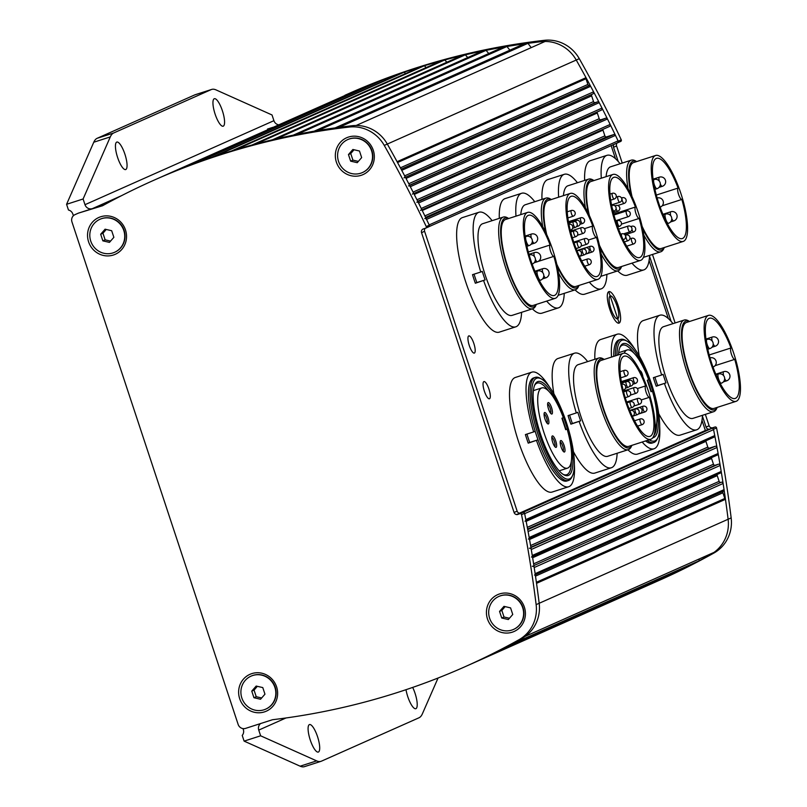 <?xml version="1.0" encoding="UTF-8"?>
<svg xmlns="http://www.w3.org/2000/svg" width="807" height="807" viewBox="0 0 807 807"><rect width="100%" height="100%" fill="white"/><g stroke="black" fill="none" stroke-linecap="round" stroke-linejoin="round"><path stroke-width="1.21" d="M412.68 687.423A14.445 3.985 -107.8 0 1 415.938 708.657A14.445 3.985 -107.8 0 1 415.827 708.697A14.445 3.985 -107.8 0 1 406.002 689.703M483.837 381.62A9.028 2.492 -107.8 0 1 483.907 381.59A9.028 2.492 -107.8 0 1 489.002 389.297A9.028 2.492 -107.8 0 1 489.506 398.749A9.028 2.492 -107.8 0 1 489.435 398.779A9.028 2.492 -107.8 0 1 484.341 391.072A9.028 2.492 -107.8 0 1 483.837 381.62M468.726 335.934A9.028 2.492 -107.8 0 1 468.796 335.904A9.028 2.492 -107.8 0 1 473.891 343.611A9.028 2.492 -107.8 0 1 474.395 353.062A9.028 2.492 -107.8 0 1 474.324 353.093A9.028 2.492 -107.8 0 1 469.24 345.386A9.028 2.492 -107.8 0 1 468.726 335.934M318.432 752.023A14.445 3.985 -107.8 0 1 318.321 752.063A14.445 3.985 -107.8 0 1 310.17 739.737A14.445 3.985 -107.8 0 1 309.363 724.615A14.445 3.985 -107.8 0 1 309.474 724.565A14.445 3.985 -107.8 0 1 317.615 736.892A14.445 3.985 -107.8 0 1 318.432 752.023M223.297 126.154A14.445 3.985 -107.8 0 1 223.186 126.195A14.445 3.985 -107.8 0 1 215.035 113.878A14.445 3.985 -107.8 0 1 214.228 98.747A14.445 3.985 -107.8 0 1 214.339 98.706A14.445 3.985 -107.8 0 1 222.48 111.023A14.445 3.985 -107.8 0 1 223.297 126.154M125.781 169.52A14.445 3.985 -107.8 0 1 125.67 169.561A14.445 3.985 -107.8 0 1 117.529 157.244A14.445 3.985 -107.8 0 1 116.722 142.113A14.445 3.985 -107.8 0 1 116.833 142.072A14.445 3.985 -107.8 0 1 124.974 154.399A14.445 3.985 -107.8 0 1 125.781 169.52M610.183 295.957A12.034 3.319 -107.8 0 1 610.274 295.917A12.034 3.319 -107.8 0 1 617.062 306.186A12.034 3.319 -107.8 0 1 617.728 318.795A12.034 3.319 -107.8 0 1 617.637 318.836A12.034 3.319 -107.8 0 1 610.849 308.556A12.034 3.319 -107.8 0 1 610.183 295.957M243.018 728.6L243.341 729.578A6.022 5.78 -114 0 1 242.221 735.409L244.118 741.119L260.631 735.802L258.744 730.093L286.001 717.968M260.6 723.546A6.022 5.78 -114 0 0 258.744 730.093M472.135 663.546A722.094 693.818 66 0 1 468.574 665.15L657.503 581.121A722.094 693.818 66 0 0 661.064 579.527L472.135 663.546M491.302 654.497A722.094 693.818 66 0 1 487.791 656.212L676.71 572.183A722.094 693.818 66 0 0 680.22 570.468L491.302 654.497M510.165 644.843A722.094 693.818 66 0 1 506.705 646.669L695.634 562.64A722.094 693.818 66 0 0 699.094 560.815L510.165 644.843M702.423 416.099L706.064 427.105A3.006 2.895 -114 0 0 709.767 429.072L711.986 428.356A1.2 1.16 66 0 1 713.509 429.294A1203.489 1156.36 66 0 1 728.116 519.254L536.141 604.635A36.103 34.691 66 0 1 518.649 639.911L521.695 638.559A36.103 34.691 -114 0 0 539.187 603.273A36.103 34.691 66 0 1 525.125 636.4L714.054 552.371A36.103 34.691 -114 0 0 728.116 519.254A1203.489 1156.36 -114 0 0 725.463 499.321L536.534 583.34A1203.489 1156.36 -114 0 1 539.187 603.273A1203.489 1156.36 -114 0 0 524.58 513.323A1.2 1.16 -114 0 0 523.067 512.384L520.838 513.101A3.006 2.895 66 0 1 517.136 511.134L424.593 231.306A3.006 2.895 66 0 1 425.218 228.32M535.293 574.766L723.445 491.08A1.503 1.443 -114 0 0 724.05 489.647L535.122 573.666A1.503 1.443 66 0 1 534.527 575.098M535.122 573.666A1203.489 1156.36 -114 0 0 534.194 567.523L723.112 483.494A1.503 1.443 -114 0 0 721.206 482.263L533.891 565.566L721.206 482.263M532.277 566.282A1.503 1.443 66 0 1 534.194 567.523M720.237 473.094A1.503 1.443 -114 0 0 721.196 471.459L532.267 555.488A1.503 1.443 66 0 1 531.45 557.062M532.267 555.488A1203.489 1156.36 -114 0 0 531.268 549.486L720.197 465.457A1.503 1.443 -114 0 0 718.291 464.247L530.945 547.57M529.362 548.266A1.503 1.443 66 0 1 531.268 549.486M717.141 455.138A1.503 1.443 -114 0 0 718.099 453.473L529.17 537.502A1.503 1.443 66 0 1 528.353 539.106M529.17 537.502A1203.489 1156.36 -114 0 0 528.081 531.531L717.009 447.502A1.503 1.443 -114 0 0 715.113 446.311L527.738 529.644M713.792 437.253A1.503 1.443 -114 0 0 714.75 435.578L525.821 519.607A1.503 1.443 66 0 1 525.004 521.231M525.821 519.607A1203.489 1156.36 -114 0 0 524.651 513.655L713.57 429.627A1.503 1.443 -114 0 0 711.673 428.456L522.754 512.485L516.43 514.513M617.244 142.92A1.503 1.443 -114 0 0 618.081 140.872L429.153 224.901A1203.489 1156.36 -114 0 0 426.54 219.413L615.469 135.384A1.503 1.443 -114 0 0 613.693 134.587L425.914 218.102M424.764 218.606A1.503 1.443 66 0 1 426.54 219.413M609.346 126.507A1.503 1.443 -114 0 0 610.173 124.439L421.244 208.468A1.503 1.443 66 0 1 420.558 210.476M421.244 208.468A1203.489 1156.36 -114 0 0 418.551 203.001L607.479 118.982A1.503 1.443 -114 0 0 605.714 118.195L417.915 201.72M416.785 202.224A1.503 1.443 66 0 1 418.551 203.001M601.195 110.176A1.503 1.443 -114 0 0 602.002 108.088L413.083 192.106A1.503 1.443 66 0 1 412.407 194.144M413.083 192.106A1203.489 1156.36 -114 0 0 410.299 186.679L599.228 102.65A1.503 1.443 -114 0 0 597.473 101.894L409.653 185.428M408.544 185.923A1.503 1.443 66 0 1 410.299 186.679M592.782 93.925A1.503 1.443 -114 0 0 593.579 91.816L404.66 175.845A1.503 1.443 66 0 1 403.994 177.893M404.66 175.845A1203.489 1156.36 -114 0 0 401.735 170.327L590.663 86.309A1.503 1.443 -114 0 0 589.312 85.502L401.129 169.198M579.285 58.679A1203.489 1156.36 66 0 1 621.269 139.833L618.223 141.185A1203.489 1156.36 66 0 0 576.238 60.031A36.103 34.691 -114 0 0 545.078 41.46L356.159 125.478A36.103 34.691 66 0 1 387.32 144.06L579.285 58.679A36.103 34.691 -114 0 0 544.069 40.35L541.023 41.702A36.103 34.691 66 0 1 576.238 60.031A1203.489 1156.36 -114 0 1 586.013 77.674L397.084 161.703A1203.489 1156.36 -114 0 0 387.32 144.06A36.103 34.691 -114 0 0 352.094 125.731A722.094 693.818 -114 0 0 156.619 179.033L153.572 180.385A722.094 693.818 -114 0 0 102.529 205.755L78.612 213.068A6.022 5.78 -114 0 0 78.057 213.28L75.011 214.632A6.022 5.78 66 0 1 75.565 214.42M335.147 127.899A722.094 693.818 66 0 1 339.021 127.365L527.949 43.336A722.094 693.818 -114 0 0 524.066 43.871L335.147 127.899M314.155 131.188A722.094 693.818 66 0 1 318.019 130.532L506.937 46.503A722.094 693.818 -114 0 0 503.084 47.169L314.155 131.188M293.294 135.142A722.094 693.818 66 0 1 297.127 134.365L486.056 50.337A722.094 693.818 -114 0 0 482.213 51.123L293.294 135.142M272.574 139.752A722.094 693.818 66 0 1 276.387 138.854L465.306 54.826A722.094 693.818 -114 0 0 461.503 55.723L272.574 139.752M252.026 145.018A722.094 693.818 66 0 1 255.799 143.999L444.728 59.97A722.094 693.818 -114 0 0 440.955 60.989L252.026 145.018M231.659 150.919A722.094 693.818 66 0 1 235.402 149.789L424.331 65.76A722.094 693.818 -114 0 0 420.588 66.9L231.659 150.919M211.495 157.476A722.094 693.818 66 0 1 215.197 156.215L404.125 72.196A722.094 693.818 -114 0 0 400.423 73.447L211.495 157.476M191.562 164.658A722.094 693.818 66 0 1 195.213 163.286L384.142 79.268A722.094 693.818 -114 0 0 380.48 80.639L191.562 164.658M171.861 172.476A722.094 693.818 66 0 1 175.472 170.983L364.401 86.964A722.094 693.818 -114 0 0 360.79 88.447L171.861 172.476M78.612 213.068L104.174 204.847L92.381 208.64L121.403 195.728M278.566 124.792A6.022 5.78 66 0 1 273.916 120.677L84.987 204.696A6.022 5.78 -114 0 0 92.381 208.64M84.987 204.696L83.101 198.986L66.578 204.302L68.464 210.012A6.022 5.78 -114 0 1 72.852 214.077L73.397 215.721M260.631 735.802L316.657 760.88A60.172 16.584 72.2 0 0 320.984 761.334A60.172 16.584 72.2 0 0 321.448 761.162L418.964 717.796A60.172 16.584 72.2 0 0 422.364 713.862L438.06 678.021M66.578 204.302L93.773 142.224A60.172 16.584 -107.8 0 1 97.173 138.29L194.689 94.923A60.172 16.584 -107.8 0 1 195.143 94.742L211.666 89.436A60.172 16.584 72.2 0 0 211.202 89.607L113.696 132.973A60.172 16.584 72.2 0 0 110.297 136.908L83.101 198.986M273.916 120.677L272.02 114.967L216.004 89.89A60.172 16.584 72.2 0 0 211.666 89.436M320.984 761.334L304.471 766.65A60.172 16.584 -107.8 0 1 300.133 766.186L244.118 741.119M157.244 178.75L345.093 95.428M364.401 86.964L365.057 87.499M384.142 79.268L385.232 80.206M404.125 72.196L405.608 73.558M424.331 65.76L426.167 67.566M444.728 59.97L446.896 62.23M465.306 54.826L467.767 57.549M486.056 50.337L488.77 53.524M506.937 46.503L509.883 50.175M527.949 43.336L531.198 47.633M586.013 77.674A1.503 1.443 -114 0 0 585.983 78.743L587.869 84.453A1.503 1.443 -114 0 0 589.312 85.502M593.579 91.816A1203.489 1156.36 -114 0 0 590.663 86.309M592.116 94.227A1.503 1.443 -114 0 0 591.642 95.872L593.528 101.581A1.503 1.443 -114 0 0 595.384 102.57L597.473 101.894M602.002 108.088A1203.489 1156.36 -114 0 0 599.228 102.65M597.372 111.88A1.503 1.443 -114 0 0 597.311 113L599.197 118.71A1.503 1.443 -114 0 0 601.044 119.698L605.714 118.195M610.173 124.439A1203.489 1156.36 -114 0 0 607.479 118.982M602.92 129.372A1.503 1.443 -114 0 0 602.98 130.139L604.867 135.848A1.503 1.443 -114 0 0 606.713 136.827L613.693 134.587M618.081 140.872A1203.489 1156.36 -114 0 0 615.469 135.384M611.151 145.643L615.459 158.666M649.11 260.419L668.337 318.573M701.989 420.326L705.358 430.494L711.673 428.456M714.75 435.578A1203.489 1156.36 -114 0 0 713.57 429.627M705.832 440.804A1.503 1.443 -114 0 0 705.913 441.368L707.8 447.088A1.503 1.443 -114 0 0 709.646 448.067L715.113 446.311M718.099 453.473A1203.489 1156.36 -114 0 0 717.009 447.502M711.542 457.63A1.503 1.443 -114 0 0 711.572 458.507L713.459 464.217A1.503 1.443 -114 0 0 715.315 465.205L718.291 464.247M721.196 471.459A1203.489 1156.36 -114 0 0 720.197 465.457M717.373 474.375A1.503 1.443 -114 0 0 717.241 475.636L719.128 481.345A1.503 1.443 -114 0 0 720.974 482.334M724.05 489.647A1203.489 1156.36 -114 0 0 723.112 483.494M723.445 491.08A1.503 1.443 -114 0 0 722.911 492.774L724.797 498.484A1.503 1.443 -114 0 0 725.463 499.321M699.104 559.019L699.094 560.815M680.261 569.48L680.22 570.468M519.436 513.181L705.358 430.494M618.142 305.51A16.543 4.56 -107.8 0 1 619.019 323.133A16.543 4.56 -107.8 0 1 609.769 309.242A16.543 4.56 -107.8 0 1 608.892 291.62A16.543 4.56 -107.8 0 1 618.142 305.51A16.543 4.56 -107.8 0 1 619.019 323.133A16.543 4.56 -107.8 0 1 609.769 309.242A16.543 4.56 -107.8 0 1 608.892 291.62A16.543 4.56 -107.8 0 1 618.142 305.51M628.078 188.848A48.138 13.265 -107.8 0 1 631.276 160.159A48.138 13.265 -107.8 0 1 635.513 160.916L636.683 161.571M606.097 176.662A48.138 13.265 -107.8 0 1 610.627 166.797L631.276 160.159M631.175 194.82A46.635 12.851 -107.8 0 1 636.652 161.582M657.987 203.535A45.131 12.438 -107.8 0 1 655.597 155.489A45.131 12.438 -107.8 0 1 680.846 193.367A45.131 12.438 -107.8 0 1 683.236 241.414A45.131 12.438 -107.8 0 1 657.987 203.535M632.032 196.636A45.131 12.438 -107.8 0 1 633.566 162.58L655.597 155.489M681.854 199.45A6.022 1.654 -107.8 0 1 678.556 194.386A6.022 1.654 -107.8 0 1 678.092 188.061A42.125 11.611 -107.8 0 0 656.515 158.354A42.125 11.611 -107.8 0 0 658.754 203.193A42.125 11.611 -107.8 0 0 682.318 238.549A42.125 11.611 -107.8 0 0 681.854 199.45L662.184 205.785M601.306 178.206A60.172 16.584 -107.8 0 1 606.935 155.337A60.172 16.584 -107.8 0 1 620.099 163.75M584.631 180.405A60.172 16.584 -107.8 0 1 590.421 160.654L606.935 155.337M649.574 255.405A60.172 16.584 -107.8 0 1 643.794 269.911A60.172 16.584 -107.8 0 1 631.982 263.153M643.794 269.911L627.271 275.217A60.172 16.584 -107.8 0 1 617.708 270.91M656.313 195.072L678.092 188.061M683.236 241.414L661.205 248.506A45.131 12.438 -107.8 0 1 642.12 226.323M643.835 235.069A48.138 13.265 -107.8 0 0 660.751 251.804A48.138 13.265 -107.8 0 0 663.758 248.717L664.322 247.497A46.635 12.851 -107.8 0 1 642.574 228.371M717.201 407.404L716.636 408.624A48.138 13.265 -107.8 0 1 713.64 411.711A48.138 13.265 -107.8 0 1 686.707 371.301A48.138 13.265 -107.8 0 1 684.154 320.056A48.138 13.265 -107.8 0 1 688.391 320.813L689.561 321.479M713.64 411.711L692.991 418.349A48.138 13.265 -107.8 0 1 666.057 377.948A48.138 13.265 -107.8 0 1 663.505 326.694L684.154 320.056M717.171 407.414A46.635 12.851 -107.8 0 1 688.462 370.695A46.635 12.851 -107.8 0 1 689.531 321.489M710.876 363.443A45.131 12.438 -107.8 0 1 708.475 315.396A45.131 12.438 -107.8 0 1 733.724 353.274A45.131 12.438 -107.8 0 1 736.115 401.321A45.131 12.438 -107.8 0 1 710.876 363.443M736.115 401.321L714.094 408.403A45.131 12.438 -107.8 0 1 688.845 370.524A45.131 12.438 -107.8 0 1 686.454 322.477L708.475 315.396M734.743 359.357A6.022 1.654 -107.8 0 1 731.445 354.293A6.022 1.654 -107.8 0 1 730.971 347.968A42.125 11.611 -107.8 0 0 709.403 318.261A42.125 11.611 -107.8 0 0 711.633 363.1A42.125 11.611 -107.8 0 0 735.197 398.456A42.125 11.611 -107.8 0 0 734.743 359.357L715.073 365.682M661.639 375.003L663.132 374.337A54.281 14.96 72.2 0 0 665.967 382.901L656.212 386.22A60.172 16.584 -107.8 0 1 654.749 381.963A60.172 16.584 -107.8 0 1 653.377 377.656L661.639 375.003A60.172 16.584 -107.8 0 1 659.823 315.244A60.172 16.584 -107.8 0 1 672.977 323.647M639.215 355.897A60.172 16.584 -107.8 0 1 643.3 320.561L659.823 315.244M702.463 415.302A60.172 16.584 -107.8 0 1 696.673 429.808A60.172 16.584 -107.8 0 1 664.474 383.567M656.212 386.22L657.705 385.554A54.281 14.96 -107.8 0 1 654.931 377.162M665.967 382.901L657.705 385.554M696.673 429.808L680.15 435.124A60.172 16.584 -107.8 0 1 658.744 413.709M709.192 354.969L730.971 347.968M536.342 304.421L535.777 305.641A48.138 13.265 -107.8 0 1 532.771 308.728A48.138 13.265 -107.8 0 1 505.838 268.317A48.138 13.265 -107.8 0 1 503.286 217.073A48.138 13.265 -107.8 0 1 507.532 217.829L508.703 218.495M532.771 308.728L512.122 315.366A48.138 13.265 -107.8 0 1 485.189 274.965A48.138 13.265 -107.8 0 1 482.636 223.721L503.286 217.073M536.312 304.431A46.635 12.851 -107.8 0 1 507.603 267.712A46.635 12.851 -107.8 0 1 508.672 218.505M530.007 260.459A45.131 12.438 -107.8 0 1 527.617 212.412A45.131 12.438 -107.8 0 1 552.866 250.291A45.131 12.438 -107.8 0 1 555.256 298.338A45.131 12.438 -107.8 0 1 530.007 260.459M555.256 298.338L533.225 305.419A45.131 12.438 -107.8 0 1 507.976 267.541A45.131 12.438 -107.8 0 1 505.586 219.494L527.617 212.412M553.874 256.374A6.022 1.654 -107.8 0 1 550.576 251.31A6.022 1.654 -107.8 0 1 550.102 244.985A42.125 11.611 -107.8 0 0 528.535 215.277A42.125 11.611 -107.8 0 0 530.764 260.116A42.125 11.611 -107.8 0 0 554.328 295.473A42.125 11.611 -107.8 0 0 553.874 256.374L538.057 261.468M480.77 272.02L482.273 271.354A54.281 14.96 72.2 0 0 485.108 279.918L475.343 283.237A60.172 16.584 -107.8 0 1 473.891 278.98A60.172 16.584 -107.8 0 1 472.509 274.673L480.77 272.02A60.172 16.584 -107.8 0 1 478.955 212.261A60.172 16.584 -107.8 0 1 492.119 220.664M521.594 312.319A60.172 16.584 -107.8 0 1 515.804 326.825L499.291 332.141A60.172 16.584 -107.8 0 1 465.629 281.633A60.172 16.584 -107.8 0 1 462.441 217.577L478.955 212.261M515.804 326.825A60.172 16.584 -107.8 0 1 483.605 280.584M475.343 283.237L476.846 282.571A54.281 14.96 -107.8 0 1 474.062 274.178M485.108 279.918L476.846 282.571M528.333 251.986L550.102 244.985M585.418 207.823A48.138 13.265 -107.8 0 1 588.616 179.124A48.138 13.265 -107.8 0 1 592.852 179.89L594.023 180.546A46.635 12.851 -107.8 0 0 588.515 213.794M563.437 195.637A48.138 13.265 -107.8 0 1 567.967 185.771L588.616 179.124M615.327 222.51A45.131 12.438 -107.8 0 1 612.937 174.463A45.131 12.438 -107.8 0 1 638.186 212.342A45.131 12.438 -107.8 0 1 640.576 260.389A45.131 12.438 -107.8 0 1 615.327 222.51M589.372 215.61A45.131 12.438 -107.8 0 1 590.906 181.545L612.937 174.463M639.194 218.425A6.022 1.654 -107.8 0 1 635.896 213.361A6.022 1.654 -107.8 0 1 635.432 207.036A42.125 11.611 -107.8 0 0 613.855 177.328A42.125 11.611 -107.8 0 0 616.094 222.167A42.125 11.611 -107.8 0 0 639.658 257.524A42.125 11.611 -107.8 0 0 639.194 218.425L621.42 224.144M558.646 197.18A60.172 16.584 -107.8 0 1 564.275 174.312A60.172 16.584 -107.8 0 1 577.439 182.725M541.971 199.379A60.172 16.584 -107.8 0 1 547.761 179.628L564.275 174.312M606.914 274.38A60.172 16.584 -107.8 0 1 601.134 288.876A60.172 16.584 -107.8 0 1 589.322 282.127M601.134 288.876L584.611 294.192A60.172 16.584 -107.8 0 1 575.048 289.874M613.653 214.037L635.432 207.036M640.576 260.389L618.545 267.47A45.131 12.438 -107.8 0 1 599.46 245.298M601.175 254.044A48.138 13.265 -107.8 0 0 618.091 270.779A48.138 13.265 -107.8 0 0 621.097 267.692L621.662 266.471A46.635 12.851 -107.8 0 1 599.914 247.345M631.881 445.353L631.316 446.564A48.138 13.265 -107.8 0 1 628.32 449.66A48.138 13.265 -107.8 0 1 601.386 409.25A48.138 13.265 -107.8 0 1 598.834 358.005A48.138 13.265 -107.8 0 1 603.071 358.762L604.241 359.428M628.32 449.66L607.671 456.298A48.138 13.265 -107.8 0 1 580.737 415.898A48.138 13.265 -107.8 0 1 578.185 364.643L598.834 358.005M631.851 445.353A46.635 12.851 -107.8 0 1 603.142 408.635A46.635 12.851 -107.8 0 1 604.211 359.428M625.546 401.382A45.131 12.438 -107.8 0 1 623.155 353.335A45.131 12.438 -107.8 0 1 648.404 391.224A45.131 12.438 -107.8 0 1 650.795 439.26A45.131 12.438 -107.8 0 1 625.546 401.382M650.795 439.26L628.774 446.352A45.131 12.438 -107.8 0 1 603.525 408.473A45.131 12.438 -107.8 0 1 601.134 360.426L623.155 353.335M649.413 397.306A6.022 1.654 -107.8 0 1 646.114 392.232A6.022 1.654 -107.8 0 1 645.65 385.907A42.125 11.611 -107.8 0 0 624.083 356.2A42.125 11.611 -107.8 0 0 626.313 401.049A42.125 11.611 -107.8 0 0 649.877 436.405A42.125 11.611 -107.8 0 0 649.413 397.306L641.232 399.939M576.319 412.942L577.812 412.276A54.281 14.96 72.2 0 0 580.647 420.851L570.892 424.169A60.172 16.584 -107.8 0 1 569.429 419.902A60.172 16.584 -107.8 0 1 568.057 415.605L576.319 412.942A60.172 16.584 -107.8 0 1 574.503 353.184A60.172 16.584 -107.8 0 1 587.657 361.597M553.895 393.846A60.172 16.584 -107.8 0 1 557.98 358.5L574.503 353.184M617.143 453.252A60.172 16.584 -107.8 0 1 611.353 467.757A60.172 16.584 -107.8 0 1 579.154 421.516M570.892 424.169L572.385 423.504A54.281 14.96 -107.8 0 1 569.601 415.101M580.647 420.851L572.385 423.504M611.353 467.757L594.83 473.073A60.172 16.584 -107.8 0 1 573.414 451.658M637.318 388.591L645.65 385.907M542.758 226.787A48.138 13.265 -107.8 0 1 545.956 198.098A48.138 13.265 -107.8 0 1 550.192 198.865L551.363 199.521M520.777 214.612A48.138 13.265 -107.8 0 1 525.307 204.746L545.956 198.098M545.855 232.769A46.635 12.851 -107.8 0 1 551.332 199.531M572.667 241.485A45.131 12.438 -107.8 0 1 570.277 193.438A45.131 12.438 -107.8 0 1 595.526 231.316A45.131 12.438 -107.8 0 1 597.916 279.363A45.131 12.438 -107.8 0 1 572.667 241.485M546.712 234.585A45.131 12.438 -107.8 0 1 548.246 200.519L570.277 193.438M596.534 237.399A6.022 1.654 -107.8 0 1 593.236 232.335A6.022 1.654 -107.8 0 1 592.772 226.01A42.125 11.611 -107.8 0 0 571.195 196.303A42.125 11.611 -107.8 0 0 573.434 241.142A42.125 11.611 -107.8 0 0 596.988 276.498A42.125 11.611 -107.8 0 0 596.534 237.399L588.353 240.032M515.986 216.155A60.172 16.584 -107.8 0 1 521.615 193.287A60.172 16.584 -107.8 0 1 534.779 201.7M499.301 218.354A60.172 16.584 -107.8 0 1 505.101 198.603L521.615 193.287M564.254 293.355A60.172 16.584 -107.8 0 1 558.464 307.85A60.172 16.584 -107.8 0 1 546.662 301.102M558.464 307.85L541.951 313.166A60.172 16.584 -107.8 0 1 532.388 308.849M584.439 228.694L592.772 226.01M597.916 279.363L575.885 286.445A45.131 12.438 -107.8 0 1 556.8 264.272M578.972 285.456A46.635 12.851 -107.8 0 1 557.254 266.32M579.002 285.446L578.437 286.667A48.138 13.265 -107.8 0 1 575.431 289.753A48.138 13.265 -107.8 0 1 558.515 273.018M533.659 431.916L535.152 431.251A54.281 14.96 72.2 0 0 537.987 439.815L528.232 443.144A60.172 16.584 -107.8 0 1 526.769 438.877A60.172 16.584 -107.8 0 1 525.397 434.58L533.659 431.916A60.172 16.584 -107.8 0 1 531.843 372.158A60.172 16.584 -107.8 0 1 549.345 386.815M574.372 464.62A60.172 16.584 -107.8 0 1 568.693 486.732L552.17 492.038A60.172 16.584 -107.8 0 1 518.508 441.54A60.172 16.584 -107.8 0 1 515.32 377.474L531.843 372.158M541.467 378.987L540.105 378.211A54.16 14.93 72.2 0 0 535.334 377.363A54.16 14.93 72.2 0 0 538.208 435.013A54.16 14.93 72.2 0 0 568.501 480.468A54.16 14.93 72.2 0 0 571.881 476.998L572.536 475.575A52.949 14.597 -107.8 0 1 539.611 434.519A52.949 14.597 -107.8 0 1 541.467 378.987A52.949 14.597 -107.8 0 1 566.423 422.596A52.949 14.597 -107.8 0 1 572.536 475.575M568.501 480.468L566.847 481.002A54.16 14.93 -107.8 0 1 536.554 435.548A54.16 14.93 -107.8 0 1 533.679 377.888L535.334 377.363M562.227 418.117A48.138 13.265 -107.8 0 1 564.103 423.493A48.138 13.265 -107.8 0 1 565.949 429.415M571.326 461.241A48.138 13.265 -107.8 0 1 566.655 474.738A48.138 13.265 -107.8 0 1 563.084 474.324M540.529 434.116A49.338 13.598 72.2 0 0 563.78 474.758A49.338 13.598 72.2 0 0 565.515 422.999A49.338 13.598 72.2 0 0 534.829 384.757A49.338 13.598 72.2 0 0 540.529 434.116M544.009 432.774A42.125 11.611 -107.8 0 1 541.769 387.925A42.125 11.611 -107.8 0 1 563.336 417.623L561.924 418.248L565.697 429.677L567.119 429.042A42.125 11.611 -107.8 0 1 567.573 468.131A42.125 11.611 -107.8 0 1 544.009 432.774M551.806 437.404A4.812 1.332 -107.8 0 1 554.389 441.6A4.812 1.332 -107.8 0 1 554.732 446.513M556.114 447.36A6.022 1.654 72.2 0 0 555.751 440.975A6.022 1.654 72.2 0 0 552.341 435.941A6.022 1.654 72.2 0 0 552.008 436.315A6.022 1.654 72.2 0 0 552.654 442.165A6.022 1.654 72.2 0 0 555.539 447.29A6.022 1.654 72.2 0 0 556.114 447.36M547.61 404.065A4.812 1.332 -107.8 0 1 550.192 408.251A4.812 1.332 -107.8 0 1 550.545 413.174M551.927 414.021A6.022 1.654 72.2 0 0 551.554 407.626A6.022 1.654 72.2 0 0 548.145 402.592A6.022 1.654 72.2 0 0 547.822 402.965A6.022 1.654 72.2 0 0 548.457 408.816A6.022 1.654 72.2 0 0 551.352 413.941A6.022 1.654 72.2 0 0 551.927 414.021M560.169 442.044A4.812 1.332 -107.8 0 1 562.761 446.231A4.812 1.332 -107.8 0 1 563.104 451.143M564.486 451.991A6.022 1.654 72.2 0 0 564.123 445.605A6.022 1.654 72.2 0 0 560.704 440.572A6.022 1.654 72.2 0 0 560.381 440.945A6.022 1.654 72.2 0 0 561.016 446.796A6.022 1.654 72.2 0 0 563.911 451.92A6.022 1.654 72.2 0 0 564.486 451.991M544.059 413.991A4.812 1.332 -107.8 0 1 546.652 418.187A4.812 1.332 -107.8 0 1 546.995 423.1M548.377 423.947A6.022 1.654 72.2 0 0 548.014 417.562A6.022 1.654 72.2 0 0 544.594 412.528A6.022 1.654 72.2 0 0 544.271 412.891A6.022 1.654 72.2 0 0 544.907 418.742A6.022 1.654 72.2 0 0 547.802 423.877A6.022 1.654 72.2 0 0 548.377 423.947M565.646 429.516L567.119 429.042M528.232 443.144L529.725 442.478A54.281 14.96 -107.8 0 1 526.941 434.075M537.987 439.815L529.725 442.478M568.693 486.732A60.172 16.584 -107.8 0 1 536.484 440.481M534.516 385.504A48.138 13.265 -107.8 0 1 537.18 383.083A48.138 13.265 -107.8 0 1 548.841 391.324M611.535 357.077A60.172 16.584 -107.8 0 1 617.163 334.219A60.172 16.584 -107.8 0 1 634.665 348.876M594.85 359.286A60.172 16.584 -107.8 0 1 600.64 339.525L617.163 334.219M616.982 355.322A52.949 14.597 -107.8 0 1 626.787 341.038L625.425 340.261A54.16 14.93 72.2 0 0 620.654 339.414A54.16 14.93 72.2 0 0 615.408 355.837M613.754 356.361A54.16 14.93 -107.8 0 1 618.999 339.939L620.654 339.414M626.787 341.038A52.949 14.597 -107.8 0 1 651.743 384.646A52.949 14.597 -107.8 0 1 657.856 437.626A52.949 14.597 -107.8 0 1 649.211 439.775M647.214 440.42A54.16 14.93 72.2 0 0 653.821 442.518A54.16 14.93 72.2 0 0 657.201 439.048L657.856 437.626M647.547 380.168A48.138 13.265 -107.8 0 1 649.423 385.544A48.138 13.265 -107.8 0 1 651.269 391.476M656.646 423.302A48.138 13.265 -107.8 0 1 654.053 435.266M652.813 437.727A49.338 13.598 72.2 0 0 650.835 385.06A49.338 13.598 72.2 0 0 620.149 346.808A49.338 13.598 72.2 0 0 618.515 354.828M624.255 353.173A42.125 11.611 -107.8 0 1 627.089 349.986A42.125 11.611 -107.8 0 1 648.657 379.673L647.244 380.309L651.017 391.728L652.439 391.102A42.125 11.611 -107.8 0 1 655.143 428.184M639.921 370.716A4.217 1.16 72.2 0 0 639.911 370.726A4.217 1.16 72.2 0 1 641.666 372.632A4.217 1.16 72.2 0 1 642.917 376.98M650.967 391.566L652.439 391.102M659.692 426.671A60.172 16.584 -107.8 0 1 654.013 448.783A60.172 16.584 -107.8 0 1 642.201 442.034M653.821 442.518L652.167 443.053A54.16 14.93 -107.8 0 1 645.56 440.945M619.837 347.565A48.138 13.265 -107.8 0 1 622.5 345.144A48.138 13.265 -107.8 0 1 634.161 353.385M654.013 448.783L637.49 454.099A60.172 16.584 -107.8 0 1 627.927 449.781M88.588 241.828A20.155 19.368 66 0 1 100.714 216.76A20.155 19.368 66 0 1 125.489 229.955A20.155 19.368 66 0 1 113.363 255.022A20.155 19.368 66 0 1 88.588 241.828M239.679 698.691A20.155 19.368 66 0 1 251.804 673.623A20.155 19.368 66 0 1 276.579 686.818A20.155 19.368 66 0 1 264.454 711.885A20.155 19.368 66 0 1 239.679 698.691M336.378 162.116A20.155 19.368 66 0 1 348.503 137.059A20.155 19.368 66 0 1 373.278 150.253A20.155 19.368 66 0 1 361.153 175.321A20.155 19.368 66 0 1 336.378 162.116M487.478 618.979A20.155 19.368 66 0 1 499.594 593.922A20.155 19.368 66 0 1 524.368 607.116A20.155 19.368 66 0 1 512.253 632.184A20.155 19.368 66 0 1 487.478 618.979M517.136 511.134L514.089 512.485A3.006 2.895 -114 0 0 517.791 514.452L520.838 513.101M523.067 512.384L517.791 514.452M428.628 226.848A1.2 1.16 -114 0 0 429.294 225.203L426.247 226.565A1.2 1.16 66 0 1 425.582 228.199L423.352 228.916A3.006 2.895 -114 0 0 421.547 232.658L424.593 231.306M514.089 512.485L421.547 232.658M426.247 226.565A1203.489 1156.36 -114 0 0 384.263 145.411L387.32 144.06A1203.489 1156.36 -114 0 1 429.294 225.203M153.572 180.385A722.094 693.818 -114 0 1 349.048 127.082L349.048 127.082A36.103 34.691 66 0 1 384.263 145.411M464.893 666.784L467.949 665.432A722.094 693.818 -114 0 0 521.695 638.559L518.649 639.911A722.094 693.818 66 0 1 464.893 666.784A722.094 693.818 66 0 1 272.504 719.723L245.55 728.388A6.022 5.78 66 0 1 238.156 724.454L71.954 221.905A6.022 5.78 66 0 1 75.011 214.632M536.141 604.635A1203.489 1156.36 -114 0 0 521.534 514.674L524.58 513.323M520.021 513.736A1.2 1.16 66 0 1 521.534 514.674M349.048 127.082L352.094 125.731M513.635 629.369A18.057 17.34 -114 0 0 513.787 629.309A18.057 17.34 -114 0 0 522.664 606.622A18.057 17.34 -114 0 0 500.784 595.677A18.057 17.34 -114 0 0 499.119 596.312A18.057 17.34 -114 0 0 498.968 596.383M511.82 630.075A18.057 17.34 66 0 1 489.94 619.14A18.057 17.34 66 0 1 498.817 596.454A18.057 17.34 66 0 1 500.481 595.818A18.057 17.34 66 0 1 522.351 606.753A18.057 17.34 66 0 1 513.484 629.44A18.057 17.34 66 0 1 511.82 630.075M503.972 606.35L510.569 607.883L512.748 614.47L508.329 619.544L501.732 618.011L499.553 611.424L503.972 606.35M505.132 606.622L501.843 610.405L504.022 617.002L509.449 618.253M499.553 611.424L501.843 610.405M501.732 618.011L504.022 617.002M362.545 172.506A18.057 17.34 -114 0 0 362.696 172.446A18.057 17.34 -114 0 0 371.563 149.759A18.057 17.34 -114 0 0 349.693 138.814A18.057 17.34 -114 0 0 348.029 139.45A18.057 17.34 -114 0 0 347.878 139.52M360.719 173.212A18.057 17.34 66 0 1 338.849 162.278A18.057 17.34 66 0 1 347.726 139.591A18.057 17.34 66 0 1 349.391 138.955A18.057 17.34 66 0 1 371.26 149.89A18.057 17.34 66 0 1 362.393 172.577A18.057 17.34 66 0 1 360.719 173.212M352.881 149.487L359.478 151.02L361.657 157.607L357.239 162.681L350.642 161.148L348.463 154.561L352.881 149.487M354.041 149.759L350.742 153.542L352.931 160.139L358.358 161.39M348.463 154.561L350.742 153.542M350.642 161.148L352.931 160.139M265.846 709.081A18.057 17.34 -114 0 0 265.997 709.01A18.057 17.34 -114 0 0 274.874 686.323A18.057 17.34 -114 0 0 252.995 675.388A18.057 17.34 -114 0 0 251.33 676.024A18.057 17.34 -114 0 0 251.179 676.095M264.02 709.787A18.057 17.34 66 0 1 242.15 698.842A18.057 17.34 66 0 1 251.027 676.155A18.057 17.34 66 0 1 252.692 675.52A18.057 17.34 66 0 1 274.562 686.464A18.057 17.34 66 0 1 265.695 709.151A18.057 17.34 66 0 1 264.02 709.787M256.182 686.061L262.779 687.584L264.958 694.181L260.54 699.245L253.943 697.722L251.764 691.125L256.182 686.061M257.342 686.323L254.044 690.106L256.233 696.703L261.66 697.964M251.764 691.125L254.044 690.106M253.943 697.722L256.233 696.703M114.755 252.218A18.057 17.34 -114 0 0 114.907 252.147A18.057 17.34 -114 0 0 123.774 229.46A18.057 17.34 -114 0 0 101.904 218.526A18.057 17.34 -114 0 0 100.239 219.161A18.057 17.34 -114 0 0 100.078 219.232M112.93 252.924A18.057 17.34 66 0 1 91.06 241.979A18.057 17.34 66 0 1 99.927 219.292A18.057 17.34 66 0 1 101.601 218.657A18.057 17.34 66 0 1 123.471 229.602A18.057 17.34 66 0 1 114.604 252.288A18.057 17.34 66 0 1 112.93 252.924M105.081 229.198L111.679 230.721L113.868 237.319L109.449 242.382L102.852 240.859L100.673 234.262L105.081 229.198M106.252 229.46L102.953 233.243L105.132 239.84L110.569 241.101M100.673 234.262L102.953 233.243M102.852 240.859L105.132 239.84M614.117 144.322A3.006 2.895 -114 0 0 613.522 147.278L618.212 161.481M613.522 147.278L616.568 145.926A3.006 2.895 66 0 1 617.163 142.97M618.223 141.185A1.2 1.16 66 0 1 617.557 142.819L617.315 142.9M709.767 429.072L712.813 427.72A3.006 2.895 66 0 1 709.111 425.753L706.064 427.105M649.544 256.192L671.101 321.378M616.568 145.926L622.237 163.064M652.47 254.477L675.116 322.961M705.348 414.374L709.111 425.753M713.509 429.294L716.555 427.942A1.2 1.16 -114 0 0 715.032 427.004L711.986 428.356M712.813 427.72L715.032 427.004M716.555 427.942A1203.489 1156.36 66 0 1 731.162 517.892L728.116 519.254A36.103 34.691 66 0 1 710.624 554.53A722.094 693.818 66 0 1 656.868 581.403A722.094 693.818 66 0 1 656.242 581.686M656.868 581.403L659.914 580.051A722.094 693.818 66 0 0 713.67 553.178L710.624 554.53L713.67 553.178A36.103 34.691 -114 0 0 731.162 517.892M544.069 40.35A722.094 693.818 -114 0 0 348.584 93.652L345.537 95.004A722.094 693.818 66 0 1 541.023 41.702L541.023 41.702M620.603 141.467A1.2 1.16 -114 0 0 621.269 139.833M344.912 95.287A722.094 693.818 66 0 1 345.537 95.004M267.541 129.039L272.837 127.335M619.151 323.082L608.76 291.67M194.689 94.923L211.202 89.607M316.657 760.88L300.133 766.186M110.297 136.908L93.773 142.224M97.173 138.29L113.696 132.973M585.983 78.743L397.548 162.54M587.869 84.453L400.393 167.826M593.528 101.581L408.786 183.744M591.642 95.872L406.012 178.428M595.384 102.57L409.542 185.217M599.197 118.71L416.937 199.773M597.311 113L414.253 194.416M601.044 119.698L417.683 201.256M602.98 130.139L422.243 210.516M604.867 135.848L424.855 215.903M606.713 136.827L425.571 217.396M724.797 498.484L536.383 582.281M722.911 492.774L535.495 576.127M719.128 481.345L533.619 563.851M717.241 475.636L532.64 557.738M713.459 464.217L530.592 545.542M715.315 465.205L530.885 547.227M711.572 458.507L529.523 539.469M705.913 441.368L526.154 521.322M709.646 448.067L527.617 529.029M707.8 447.088L527.304 527.354M654.901 189.363L656.999 188.687A4.812 4.812 0 0 0 660.106 182.634A4.812 4.812 0 0 0 654.043 179.527A4.812 1.332 72.2 0 0 654.013 179.537A4.812 1.332 72.2 0 0 654.306 184.652A4.812 1.332 72.2 0 0 656.999 188.687A4.812 1.332 72.2 0 0 657.029 188.677M660.338 184.046A4.812 1.332 72.2 0 0 662.325 186.316A4.812 4.812 0 0 0 665.432 180.264A4.812 4.812 0 0 0 659.38 177.157A4.812 1.332 72.2 0 0 659.339 177.167A4.812 1.332 72.2 0 0 659.299 181.121M662.325 186.316A4.812 1.332 72.2 0 0 662.365 186.306L659.057 187.365M671.777 218.657A4.812 1.332 72.2 0 0 673.774 220.926A4.812 4.812 0 0 0 676.881 214.864A4.812 4.812 0 0 0 670.829 211.757A4.812 1.332 72.2 0 0 670.788 211.777A4.812 1.332 72.2 0 0 670.738 215.731M673.774 220.926A4.812 1.332 72.2 0 0 673.805 220.916L670.506 221.975M667.369 223.64L668.438 223.297A4.812 4.812 0 0 0 671.545 217.244A4.812 4.812 0 0 0 665.493 214.127A4.812 1.332 72.2 0 0 665.452 214.148A4.812 1.332 72.2 0 0 665.745 219.252A4.812 1.332 72.2 0 0 668.438 223.297A4.812 1.332 72.2 0 0 668.478 223.287M707.779 349.27L709.878 348.594A4.812 4.812 0 0 0 712.985 342.531A4.812 4.812 0 0 0 706.932 339.424A4.812 1.332 72.2 0 0 706.892 339.444A4.812 1.332 72.2 0 0 707.184 344.549A4.812 1.332 72.2 0 0 709.878 348.594A4.812 1.332 72.2 0 0 709.918 348.574M713.217 343.943A4.812 1.332 72.2 0 0 715.214 346.223A4.812 4.812 0 0 0 718.321 340.161A4.812 4.812 0 0 0 712.258 337.054A4.812 1.332 72.2 0 0 712.228 337.064A4.812 1.332 72.2 0 0 712.178 341.018M711.945 347.272L715.214 346.223A4.812 1.332 72.2 0 0 715.244 346.203M724.666 378.554A4.812 1.332 72.2 0 0 726.653 380.823A4.812 4.812 0 0 0 729.76 374.771A4.812 4.812 0 0 0 723.708 371.664A4.812 1.332 72.2 0 0 723.667 371.674A4.812 1.332 72.2 0 0 723.627 375.628M723.385 381.882L726.653 380.823A4.812 1.332 72.2 0 0 726.693 380.813M720.248 383.547L721.327 383.204A4.812 4.812 0 0 0 724.434 377.141A4.812 4.812 0 0 0 718.371 374.034A4.812 1.332 72.2 0 0 718.341 374.045A4.812 1.332 72.2 0 0 718.634 379.159A4.812 1.332 72.2 0 0 721.327 383.204A4.812 1.332 72.2 0 0 721.357 383.184M543.797 275.57A4.812 1.332 72.2 0 0 545.794 277.84A4.812 4.812 0 0 0 548.901 271.788A4.812 4.812 0 0 0 542.839 268.681A4.812 1.332 72.2 0 0 542.808 268.691A4.812 1.332 72.2 0 0 542.758 272.645M542.526 278.899L545.794 277.84A4.812 1.332 72.2 0 0 545.825 277.83M539.389 280.564L540.458 280.221A4.812 4.812 0 0 0 543.565 274.158A4.812 4.812 0 0 0 537.512 271.051A4.812 1.332 72.2 0 0 537.472 271.061A4.812 1.332 72.2 0 0 537.765 276.176A4.812 1.332 72.2 0 0 540.458 280.221A4.812 1.332 72.2 0 0 540.498 280.2M532.348 240.97A4.812 1.332 72.2 0 0 534.345 243.24A4.812 4.812 0 0 0 537.452 237.177A4.812 4.812 0 0 0 531.399 234.07A4.812 1.332 72.2 0 0 531.359 234.091A4.812 1.332 72.2 0 0 531.319 238.035M531.077 244.289L534.345 243.24A4.812 1.332 72.2 0 0 534.385 243.22M526.921 246.286L529.009 245.61A4.812 4.812 0 0 0 532.126 239.548A4.812 4.812 0 0 0 526.063 236.441A4.812 1.332 72.2 0 0 526.023 236.461A4.812 1.332 72.2 0 0 526.315 241.565A4.812 1.332 72.2 0 0 529.009 245.61A4.812 1.332 72.2 0 0 529.049 245.59M535.404 259.45A4.812 1.332 72.2 0 0 537.401 261.73A4.812 4.812 0 0 0 540.508 255.668A4.812 4.812 0 0 0 534.456 252.561A4.812 1.332 72.2 0 0 534.416 252.571A4.812 1.332 72.2 0 0 534.365 256.525M534.133 262.779L537.401 261.73A4.812 1.332 72.2 0 0 537.442 261.71M612.342 193.317A3.006 0.827 72.2 0 0 612.523 196.515A3.006 0.827 72.2 0 0 614.208 199.036A3.006 0.827 72.2 0 0 614.228 199.026A3.006 3.006 0 0 0 616.155 195.254A3.006 3.006 0 0 0 612.362 193.307A3.006 0.827 72.2 0 0 612.342 193.317L609.971 194.073M631.568 238.307A3.006 0.827 72.2 0 0 631.75 241.495A3.006 0.827 72.2 0 0 633.434 244.027A3.006 0.827 72.2 0 0 633.465 244.017A3.006 3.006 0 0 0 635.381 240.244A3.006 3.006 0 0 0 631.599 238.297A3.006 0.827 72.2 0 0 631.568 238.307L629.823 238.862M626.383 210.98A3.006 0.827 72.2 0 0 626.565 214.168A3.006 0.827 72.2 0 0 628.239 216.7A3.006 0.827 72.2 0 0 628.27 216.69A3.006 3.006 0 0 0 630.186 212.907A3.006 3.006 0 0 0 626.403 210.97A3.006 0.827 72.2 0 0 626.383 210.98L613.905 214.985M616.074 208.71A3.006 0.827 72.2 0 0 617.759 211.232A3.006 3.006 0 0 0 619.695 207.449A3.006 3.006 0 0 0 615.912 205.503A3.006 0.827 72.2 0 0 615.892 205.513A3.006 0.827 72.2 0 0 615.63 206.572M617.759 211.232A3.006 0.827 72.2 0 0 617.779 211.222L613.29 212.675M617.537 220.644A3.006 0.827 72.2 0 0 617.718 223.842A3.006 0.827 72.2 0 0 619.403 226.364A3.006 0.827 72.2 0 0 619.423 226.353A3.006 3.006 0 0 0 621.34 222.581A3.006 3.006 0 0 0 617.557 220.634A3.006 0.827 72.2 0 0 617.537 220.644M626.02 235.059A3.006 0.827 72.2 0 0 626.212 238.257A3.006 0.827 72.2 0 0 627.886 240.779A3.006 0.827 72.2 0 0 627.917 240.768A3.006 3.006 0 0 0 629.833 236.996A3.006 3.006 0 0 0 626.05 235.049A3.006 0.827 72.2 0 0 626.02 235.059L625.284 235.301M623.014 239.306A3.006 0.827 72.2 0 0 623.559 239.598A3.006 3.006 0 0 0 625.496 235.805A3.006 3.006 0 0 0 621.713 233.869A3.006 0.827 72.2 0 0 621.693 233.879A3.006 0.827 72.2 0 0 621.733 236.612M623.549 233.869L629.884 231.831A3.006 3.006 0 0 0 631.831 228.038A3.006 3.006 0 0 0 628.048 226.101A3.006 0.827 72.2 0 0 628.017 226.111A3.006 0.827 72.2 0 0 628.199 229.299A3.006 0.827 72.2 0 0 629.884 231.831A3.006 0.827 72.2 0 0 629.914 231.821M611.524 204.928L619.756 202.285A3.006 3.006 0 0 0 621.693 198.492A3.006 3.006 0 0 0 617.91 196.555A3.006 0.827 72.2 0 0 617.89 196.565A3.006 0.827 72.2 0 0 618.071 199.753A3.006 0.827 72.2 0 0 619.756 202.285A3.006 0.827 72.2 0 0 619.776 202.275M617.748 205.503L624.083 203.465A3.006 3.006 0 0 0 626.03 199.682A3.006 3.006 0 0 0 622.247 197.735A3.006 0.827 72.2 0 0 622.217 197.745A3.006 0.827 72.2 0 0 622.409 200.943A3.006 0.827 72.2 0 0 624.083 203.465A3.006 0.827 72.2 0 0 624.114 203.455M631.931 229.46A3.006 0.827 72.2 0 0 633.616 231.982A3.006 3.006 0 0 0 635.553 228.199A3.006 3.006 0 0 0 631.77 226.253A3.006 0.827 72.2 0 0 631.75 226.263A3.006 0.827 72.2 0 0 631.488 227.322M624.921 234.776L633.616 231.982A3.006 0.827 72.2 0 0 633.636 231.972M612.967 211.424L614.026 211.081A3.006 3.006 0 0 0 615.973 207.298A3.006 3.006 0 0 0 612.19 205.351A3.006 0.827 72.2 0 0 612.16 205.361A3.006 0.827 72.2 0 0 612.352 208.549A3.006 0.827 72.2 0 0 614.026 211.081A3.006 0.827 72.2 0 0 614.056 211.071M638.256 414.102L644.864 411.974A3.006 3.006 0 0 0 646.8 408.191A3.006 3.006 0 0 0 643.018 406.244A3.006 0.827 72.2 0 0 642.997 406.254A3.006 0.827 72.2 0 0 643.179 409.452A3.006 0.827 72.2 0 0 644.864 411.974A3.006 0.827 72.2 0 0 644.884 411.963M632.315 416.241A3.006 0.827 72.2 0 1 632.305 416.251A3.006 3.006 0 0 0 634.231 412.458A3.006 3.006 0 0 0 630.449 410.521A3.006 0.827 72.2 0 0 630.428 410.531A3.006 0.827 72.2 0 0 630.156 411.378M639.114 412.68A3.006 0.827 72.2 0 0 640.022 413.466A3.006 3.006 0 0 0 641.968 409.684A3.006 3.006 0 0 0 638.186 407.737A3.006 0.827 72.2 0 0 638.155 407.747A3.006 0.827 72.2 0 0 637.964 409.452M638.347 414.011L640.022 413.466A3.006 0.827 72.2 0 0 640.052 413.456M630.045 385.262A3.006 0.827 72.2 0 0 630.963 386.059A3.006 3.006 0 0 0 632.9 382.276A3.006 3.006 0 0 0 629.117 380.329A3.006 0.827 72.2 0 0 629.097 380.339A3.006 0.827 72.2 0 0 628.905 382.044M630.963 386.059A3.006 0.827 72.2 0 0 630.983 386.049L629.278 386.593M637.631 398.487A3.006 0.827 72.2 0 0 637.812 401.684A3.006 0.827 72.2 0 0 639.497 404.206A3.006 0.827 72.2 0 0 639.517 404.196A3.006 3.006 0 0 0 641.434 400.423A3.006 3.006 0 0 0 637.651 398.476A3.006 0.827 72.2 0 0 637.631 398.487M626.726 390.891A3.006 0.827 72.2 0 0 626.908 394.078A3.006 0.827 72.2 0 0 628.592 396.61A3.006 0.827 72.2 0 0 628.613 396.6A3.006 3.006 0 0 0 630.539 392.817A3.006 3.006 0 0 0 626.746 390.881A3.006 0.827 72.2 0 0 626.726 390.891L623.599 391.889M640.203 418.954A3.006 0.827 72.2 0 0 640.385 422.152A3.006 0.827 72.2 0 0 642.069 424.674A3.006 0.827 72.2 0 0 642.09 424.664A3.006 3.006 0 0 0 644.016 420.891A3.006 3.006 0 0 0 640.223 418.944A3.006 0.827 72.2 0 0 640.203 418.954L634.544 420.78M624.154 370.413A3.006 0.827 72.2 0 0 624.336 373.611A3.006 0.827 72.2 0 0 626.02 376.133A3.006 0.827 72.2 0 0 626.04 376.123A3.006 3.006 0 0 0 627.957 372.35A3.006 3.006 0 0 0 624.174 370.403A3.006 0.827 72.2 0 0 624.154 370.413L620.109 371.714M630.317 401.735A3.006 0.827 72.2 0 0 630.499 404.932A3.006 0.827 72.2 0 0 632.184 407.454A3.006 0.827 72.2 0 0 632.204 407.444A3.006 3.006 0 0 0 634.12 403.671A3.006 3.006 0 0 0 630.338 401.725A3.006 0.827 72.2 0 0 630.317 401.735L626.918 402.834M634.04 387.632A3.006 0.827 72.2 0 0 634.221 390.83A3.006 0.827 72.2 0 0 635.906 393.352A3.006 0.827 72.2 0 0 635.926 393.342A3.006 3.006 0 0 0 637.853 389.569A3.006 3.006 0 0 0 634.06 387.622A3.006 0.827 72.2 0 0 634.04 387.632L623.387 391.062M625.506 388.167L628.068 387.34A3.006 3.006 0 0 0 630.005 383.557A3.006 3.006 0 0 0 626.222 381.62A3.006 0.827 72.2 0 0 626.202 381.62A3.006 0.827 72.2 0 0 626.383 384.818A3.006 0.827 72.2 0 0 628.068 387.34A3.006 0.827 72.2 0 0 628.088 387.34M632.335 416.301L637.127 414.758A3.006 3.006 0 0 0 639.073 410.975A3.006 3.006 0 0 0 635.291 409.028A3.006 0.827 72.2 0 0 635.26 409.038A3.006 0.827 72.2 0 0 635.442 412.226A3.006 0.827 72.2 0 0 637.127 414.758A3.006 0.827 72.2 0 0 637.157 414.748M623.034 389.67A3.006 0.827 72.2 0 0 623.609 389.983A3.006 0.827 72.2 0 0 623.629 389.973A3.006 3.006 0 0 0 625.556 386.23A3.006 3.006 0 0 0 621.824 384.233M632.859 384.243L635.412 383.416A3.006 3.006 0 0 0 637.359 379.633A3.006 3.006 0 0 0 633.576 377.686A3.006 0.827 72.2 0 0 633.556 377.696A3.006 0.827 72.2 0 0 633.737 380.894A3.006 0.827 72.2 0 0 635.412 383.416A3.006 0.827 72.2 0 0 635.442 383.406M590.109 246.347A3.006 0.827 72.2 0 0 590.29 249.545A3.006 0.827 72.2 0 0 591.975 252.066A3.006 0.827 72.2 0 0 592.005 252.066A3.006 3.006 0 0 0 593.922 248.284A3.006 3.006 0 0 0 590.139 246.347A3.006 0.827 72.2 0 0 590.109 246.347L585.872 247.709M579.426 256.344A3.006 0.827 72.2 0 0 579.436 256.344A3.006 3.006 0 0 0 581.353 252.561A3.006 3.006 0 0 0 577.57 250.624A3.006 0.827 72.2 0 0 577.55 250.634A3.006 0.827 72.2 0 0 577.277 251.481M586.225 252.773A3.006 0.827 72.2 0 0 587.143 253.569A3.006 3.006 0 0 0 589.08 249.777A3.006 3.006 0 0 0 585.297 247.84A3.006 0.827 72.2 0 0 585.277 247.85A3.006 0.827 72.2 0 0 585.085 249.545M587.143 253.569A3.006 0.827 72.2 0 0 587.163 253.559L585.468 254.104M577.166 225.365A3.006 0.827 72.2 0 0 578.074 226.152A3.006 3.006 0 0 0 580.021 222.369A3.006 3.006 0 0 0 576.238 220.422A3.006 0.827 72.2 0 0 576.208 220.432A3.006 0.827 72.2 0 0 576.016 222.137M576.4 226.696L578.074 226.152A3.006 0.827 72.2 0 0 578.094 226.142M581.04 246.095L586.608 244.299A3.006 3.006 0 0 0 588.555 240.516A3.006 3.006 0 0 0 584.772 238.579A3.006 0.827 72.2 0 0 584.742 238.579A3.006 0.827 72.2 0 0 584.934 241.777A3.006 0.827 72.2 0 0 586.608 244.299A3.006 0.827 72.2 0 0 586.639 244.299M572.365 237.783L575.714 236.703A3.006 3.006 0 0 0 577.651 232.92A3.006 3.006 0 0 0 573.868 230.973A3.006 0.827 72.2 0 0 573.848 230.984A3.006 0.827 72.2 0 0 574.029 234.181A3.006 0.827 72.2 0 0 575.714 236.703A3.006 0.827 72.2 0 0 575.734 236.693M584.722 266.209L589.191 264.777A3.006 3.006 0 0 0 591.128 260.994A3.006 3.006 0 0 0 587.345 259.047A3.006 0.827 72.2 0 0 587.325 259.057A3.006 0.827 72.2 0 0 587.506 262.245A3.006 0.827 72.2 0 0 589.191 264.777A3.006 0.827 72.2 0 0 589.211 264.767M567.856 217.93L573.131 216.236A3.006 3.006 0 0 0 575.078 212.443A3.006 3.006 0 0 0 571.295 210.506A3.006 0.827 72.2 0 0 571.265 210.516A3.006 0.827 72.2 0 0 571.447 213.704A3.006 0.827 72.2 0 0 573.131 216.236A3.006 0.827 72.2 0 0 573.162 216.226M576.107 248.586L579.295 247.557A3.006 3.006 0 0 0 581.242 243.775A3.006 3.006 0 0 0 577.459 241.828A3.006 0.827 72.2 0 0 577.429 241.838A3.006 0.827 72.2 0 0 577.62 245.025A3.006 0.827 72.2 0 0 579.295 247.557A3.006 0.827 72.2 0 0 579.325 247.547M577.449 235.24L583.027 233.455A3.006 3.006 0 0 0 584.964 229.662A3.006 3.006 0 0 0 581.181 227.725A3.006 0.827 72.2 0 0 581.161 227.735A3.006 0.827 72.2 0 0 581.343 230.923A3.006 0.827 72.2 0 0 583.027 233.455A3.006 0.827 72.2 0 0 583.047 233.445M573.313 221.723A3.006 0.827 72.2 0 0 573.495 224.921A3.006 0.827 72.2 0 0 575.179 227.443A3.006 0.827 72.2 0 0 575.199 227.433A3.006 3.006 0 0 0 577.126 223.66A3.006 3.006 0 0 0 573.343 221.713A3.006 0.827 72.2 0 0 573.313 221.723L568.723 223.196M582.382 249.131A3.006 0.827 72.2 0 0 582.563 252.329A3.006 0.827 72.2 0 0 584.248 254.851A3.006 0.827 72.2 0 0 584.268 254.841A3.006 3.006 0 0 0 586.185 251.068A3.006 3.006 0 0 0 582.402 249.121A3.006 0.827 72.2 0 0 582.382 249.131L578.145 250.493M570.156 229.773A3.006 0.827 72.2 0 0 570.72 230.076A3.006 0.827 72.2 0 0 570.751 230.076M579.971 224.336L582.533 223.519A3.006 3.006 0 0 0 584.48 219.736A3.006 3.006 0 0 0 580.687 217.789A3.006 0.827 72.2 0 0 580.667 217.799A3.006 0.827 72.2 0 0 580.848 220.987A3.006 0.827 72.2 0 0 582.533 223.519A3.006 0.827 72.2 0 0 582.553 223.509M526.053 520.767L713.933 437.202M529.382 538.652L717.282 455.077M532.459 556.618L720.369 473.043M405.407 177.268L592.913 93.874M413.799 193.529L601.326 110.125M421.93 209.87L609.487 126.457M428.971 226.666L617.385 142.869M663.172 214.884L665.493 214.127M662.92 214.299L670.829 211.757M653.065 179.184L659.38 177.157M653.156 179.81L654.043 179.527M660.116 207.157A4.812 4.812 0 0 0 663.152 201.104A4.812 4.812 0 0 0 657.14 198.008M660.751 251.804L643.441 257.372M716.051 374.781L718.371 374.034M715.809 374.206L723.708 371.664M705.954 339.081L712.258 337.054M706.034 339.717L706.932 339.424M713.005 367.054A4.812 4.812 0 0 0 716.031 361.001A4.812 4.812 0 0 0 710.019 357.905M528.978 254.326L534.456 252.561M525.165 236.733L526.063 236.441M525.085 236.098L531.399 234.07M535.182 271.798L537.512 271.051M532.136 264.081A4.812 4.812 0 0 0 535.172 258.028A4.812 4.812 0 0 0 529.15 254.921M534.94 271.223L542.839 268.681M610.687 200.166L614.208 199.036M626.736 246.185L633.434 244.027M615.63 220.755L628.239 216.7M617.738 226.898L619.403 226.364M624.336 241.918L627.886 240.779M611.635 205.523L612.19 205.351M630.792 226.565L631.77 226.253M621.481 197.987L622.247 197.735M616.144 197.12L617.91 196.555M618.586 229.138L628.048 226.101M620.664 234.201L621.713 233.869M615.771 221.209L617.557 220.634M614.934 205.825L615.912 205.503M618.091 270.779L600.781 276.347M633.919 406.002L639.497 404.206M625.243 397.68L628.592 396.61M637.601 426.116L642.069 424.674M620.734 377.837L626.02 376.133M628.986 408.483L632.184 407.454M630.328 395.148L635.906 393.352M621.34 381.63L633.576 377.686M631.024 410.4L635.291 409.028M621.602 383.103L626.222 381.62M626.636 402.017L637.651 398.476M621.541 382.76L629.117 380.329M629.773 410.44L638.186 407.737M629.884 410.702L630.449 410.521M638.751 407.616L643.018 406.244M585.368 254.195L591.975 252.066M572.617 228.27L575.179 227.443M579.446 256.394L584.248 254.851M570.267 230.227L570.72 230.076A3.006 3.006 0 0 0 572.677 226.323A3.006 3.006 0 0 0 568.945 224.336M568.451 221.723L580.687 217.789M570.509 231.155L581.181 227.725M574.029 242.927L577.459 241.828M567.22 211.817L571.295 210.506M581.665 260.873L587.345 259.047M570.72 231.992L573.868 230.973M573.757 242.12L584.772 238.579M568.663 222.863L576.238 220.422M576.894 250.543L585.297 247.84M576.995 250.806L577.57 250.624M575.431 289.753L558.121 295.322M541.769 387.925L533.377 390.628M567.573 468.131L559.17 470.824M627.089 349.986L618.697 352.679M425.692 228.159L428.739 226.807M620.714 141.427L617.668 142.778"/></g></svg>
